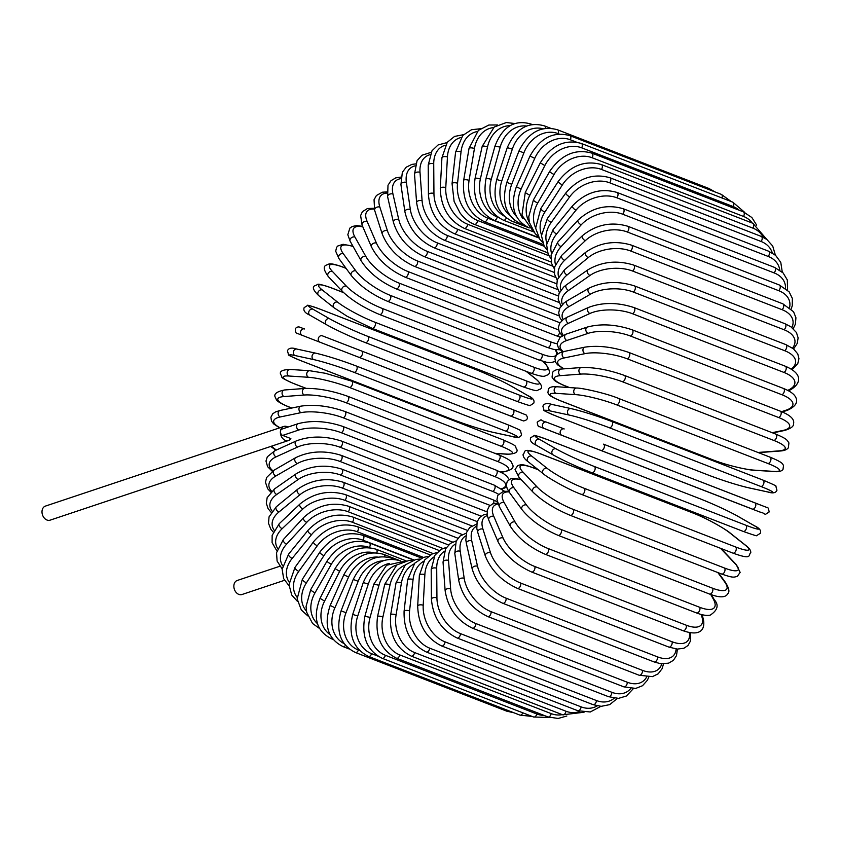 <?xml version="1.0" encoding="UTF-8"?>
<svg xmlns="http://www.w3.org/2000/svg" width="841" height="841" viewBox="0 0 841 841"><rect width="100%" height="100%" fill="white"/><g stroke="black" fill="none" stroke-linecap="round" stroke-linejoin="round"><path stroke-width="1.26" d="M284.479 580.311L241.956 594.524A7.411 5.54 -108.5 0 1 236.153 592.453A7.411 5.54 -108.5 0 1 233.903 585.283A7.411 5.54 -108.5 0 1 237.257 580.469L279.78 566.266M287.916 427.091A7.411 5.54 -108.5 0 0 283.785 426.461A7.411 5.54 -108.5 0 0 280.431 431.275A7.411 5.54 -108.5 0 0 282.681 438.434A7.411 5.54 -108.5 0 0 288.484 440.516A7.411 5.54 -108.5 0 0 290.86 438.592L282.671 435.417A3.364 2.523 -108.5 0 1 280.431 431.275A3.364 2.523 -108.5 0 1 281.956 429.089L298.071 423.696C311.738 420.111 326.634 421.015 342.781 426.419A3.364 1.903 -68.8 0 1 343.559 429.551A3.364 1.903 -68.8 0 1 341.215 432.695A30.308 10.607 -173.6 0 0 298.786 430.024L282.671 435.417M288.484 440.516L50.103 520.159A7.411 5.54 -108.5 0 1 44.3 518.077A7.411 5.54 -108.5 0 1 42.05 510.918A7.411 5.54 -108.5 0 1 45.403 506.103L283.785 426.461M562.45 351.864L558.392 347.796L557.036 343.654L560.032 337.378L566.14 334.129L587.354 327.044A3.364 2.523 71.5 0 0 585.83 330.135A3.364 2.523 71.5 0 0 588.069 333.372L566.866 340.468A30.308 10.607 -173.6 0 0 563.26 351.654M630.487 336.043A3.364 1.903 -68.8 0 0 632.831 332.899A3.364 1.903 -68.8 0 0 632.054 329.767L783.465 388.458A3.364 1.903 111.2 0 1 784.243 391.591A3.364 1.903 111.2 0 1 781.899 394.734L630.487 336.043A30.308 10.607 -173.6 0 0 588.069 333.372M783.465 388.458C789.667 390.981 793.62 393.683 795.313 396.563C798.508 401.809 795.922 406.361 787.565 410.219A3.364 2.523 -108.5 0 1 786.146 410.156A30.308 10.607 -173.6 0 0 781.899 394.734M781.604 411.67L786.146 410.156M566.14 334.129A3.364 2.523 71.5 0 0 564.626 337.22A3.364 2.523 71.5 0 0 566.866 340.468M787.754 390.382L787.985 390.277A30.308 12.541 -176.9 0 0 783.938 372.426L632.527 313.735A3.364 1.903 -68.8 0 0 634.724 310.518A3.364 1.903 -68.8 0 0 633.914 307.533C617.62 302.234 602.534 302.182 588.679 307.375A3.364 2.407 65.4 0 0 587.554 310.434A3.364 2.407 65.4 0 0 589.909 313.493L568.474 323.291A30.308 12.541 -176.9 0 0 563.302 335.286M632.527 313.735A30.308 12.541 -176.9 0 0 589.909 313.493M633.914 307.533L785.326 366.224A3.364 1.903 111.2 0 1 786.135 369.21A3.364 1.903 111.2 0 1 783.938 372.426M588.679 307.375L567.244 317.162A3.364 2.407 65.4 0 0 566.119 320.221A3.364 2.407 65.4 0 0 568.474 323.291M788.48 390.771L789.541 390.277A3.364 2.407 -114.6 0 1 787.985 390.277M791.265 369.146A30.308 14.381 179.6 0 0 784.642 350.697L633.231 292.006A3.364 1.903 -68.8 0 0 635.27 288.747A3.364 1.903 -68.8 0 0 634.429 285.898C618.019 280.715 602.829 281.504 588.847 288.263A3.364 2.271 60 0 0 588.101 291.249A3.364 2.271 60 0 0 590.55 294.14L569.063 306.566A30.308 14.381 179.6 0 0 563.144 319.548M633.231 292.006A30.308 14.381 179.6 0 0 590.55 294.14M634.429 285.898L785.841 344.589A3.364 1.903 111.2 0 1 786.671 347.438A3.364 1.903 111.2 0 1 784.642 350.697M588.847 288.263L567.349 300.679A3.364 2.271 60 0 0 566.603 303.675A3.364 2.271 60 0 0 569.063 306.566M792.527 348.111A30.308 16.105 175.8 0 0 784.001 329.725L632.59 271.033A3.364 1.903 -68.8 0 0 634.461 267.753A3.364 1.903 -68.8 0 0 633.599 265.052C617.115 259.974 601.872 261.572 587.859 269.845A3.364 2.124 55 0 0 587.46 272.726A3.364 2.124 55 0 0 590.004 275.449L568.611 290.408A30.308 16.105 175.8 0 0 562.387 304.474M632.59 271.033A30.308 16.105 175.8 0 0 590.004 275.449M633.599 265.052L785.01 323.743A3.364 1.903 111.2 0 1 785.872 326.445A3.364 1.903 111.2 0 1 784.001 329.725M587.859 269.845L566.466 284.805A3.364 2.124 55 0 0 566.067 287.685A3.364 2.124 55 0 0 568.611 290.408M791.917 327.506A30.308 17.714 171.7 0 0 782.014 309.667L630.613 250.975A3.364 1.903 -68.8 0 0 632.316 247.706A3.364 1.903 -68.8 0 0 631.433 245.13C614.897 240.158 599.665 242.534 585.725 252.268A3.364 1.966 50.6 0 0 585.63 255.002A3.364 1.966 50.6 0 0 588.258 257.577L567.128 274.954A30.308 17.714 171.7 0 0 560.884 290.156M630.613 250.975A30.308 17.714 171.7 0 0 588.258 257.577M631.433 245.13L782.834 303.822A3.364 1.903 111.2 0 1 783.728 306.397A3.364 1.903 111.2 0 1 782.014 309.667M585.725 252.268L564.595 269.656A3.364 1.966 50.6 0 0 564.5 272.389A3.364 1.966 50.6 0 0 567.128 274.954M789.562 307.533A30.308 19.196 167.2 0 0 778.713 290.681L627.302 231.99A3.364 1.903 -68.8 0 0 628.847 228.741A3.364 1.903 -68.8 0 0 627.943 226.303C611.386 221.425 596.227 224.536 582.435 235.659A3.364 1.787 46.5 0 0 582.624 238.224A3.364 1.787 46.5 0 0 585.336 240.652L564.626 260.321A30.308 19.196 167.2 0 0 558.571 276.731M627.302 231.99A30.308 19.196 167.2 0 0 585.336 240.652M627.943 226.303L779.344 284.994A3.364 1.903 111.2 0 1 780.248 287.433A3.364 1.903 111.2 0 1 778.713 290.681M582.435 235.659L561.725 255.338A3.364 1.787 46.5 0 0 561.914 257.903A3.364 1.787 46.5 0 0 564.626 260.321M785.515 288.347A30.308 20.52 162.2 0 0 774.098 272.894L622.697 214.213A3.364 1.903 -68.8 0 0 624.075 211.007A3.364 1.903 -68.8 0 0 623.16 208.705C606.603 203.9 591.559 207.716 578.019 220.153A3.364 1.587 42.7 0 0 578.471 222.529A3.364 1.587 42.7 0 0 581.247 224.799L561.126 246.613A30.308 20.52 162.2 0 0 555.428 264.337M622.697 214.213A30.308 20.52 162.2 0 0 581.247 224.799M623.16 208.705L774.561 267.396A3.364 1.903 111.2 0 1 775.476 269.698A3.364 1.903 111.2 0 1 774.098 272.894M578.019 220.153L557.888 241.966A3.364 1.587 42.7 0 0 558.34 244.342A3.364 1.587 42.7 0 0 561.126 246.613M779.775 270.119A30.308 21.687 156.8 0 0 768.232 256.463L616.821 197.772A3.364 1.903 -68.8 0 0 617.115 192.473C600.579 187.732 585.704 192.19 572.5 205.856A3.364 1.388 39.2 0 0 573.184 208.021A3.364 1.388 39.2 0 0 576.043 210.145L556.647 233.924A30.308 21.687 156.8 0 0 551.475 253.109M616.821 197.772A30.308 21.687 156.8 0 0 576.043 210.145M617.115 192.473L768.516 251.165A3.364 1.903 111.2 0 1 768.232 256.463M572.5 205.856L553.115 229.635A3.364 1.388 39.2 0 0 553.798 231.811A3.364 1.388 39.2 0 0 556.647 233.924M772.343 253.015A30.308 22.696 150.7 0 0 761.137 241.504L609.736 182.812A3.364 1.903 -68.8 0 0 609.851 177.724C593.347 173.036 578.703 178.082 565.919 192.873A3.364 1.167 35.9 0 0 566.813 194.818A3.364 1.167 35.9 0 0 569.746 196.794L551.233 222.381A30.308 22.696 150.7 0 0 546.787 243.186M609.736 182.812A30.308 22.696 150.7 0 0 569.746 196.794M609.851 177.724L761.263 236.416A3.364 1.903 111.2 0 1 761.137 241.504M565.919 192.873L547.417 218.46A3.364 1.167 35.9 0 0 548.311 220.405A3.364 1.167 35.9 0 0 551.233 222.381M763.176 237.257A30.308 23.527 143.9 0 0 752.884 228.132L601.473 169.44A3.364 1.903 -68.8 0 0 601.441 164.584C584.968 159.927 570.597 165.509 558.319 181.32A3.364 0.946 32.7 0 0 559.412 183.023A3.364 0.946 32.7 0 0 562.408 184.862L544.926 212.037A30.308 23.527 143.9 0 0 541.457 234.692M601.473 169.44A30.308 23.527 143.9 0 0 562.408 184.862M601.441 164.584L752.842 223.275A3.364 1.903 111.2 0 1 752.884 228.132M558.319 181.32L540.837 208.505A3.364 0.946 32.7 0 0 541.93 210.208A3.364 0.946 32.7 0 0 544.926 212.037M752.296 223.065A30.308 24.179 136.5 0 0 743.518 216.442L592.117 157.751A3.364 1.903 -68.8 0 0 591.927 153.146C575.486 148.51 561.431 154.555 549.762 171.28A3.364 0.715 29.7 0 0 551.023 172.741A3.364 0.715 29.7 0 0 554.082 174.423L537.756 202.996A30.308 24.179 136.5 0 0 535.591 227.743M592.117 157.751A30.308 24.179 136.5 0 0 554.082 174.423M591.927 153.146L743.339 211.837A3.364 1.903 111.2 0 1 743.518 216.442M549.762 171.28L533.436 199.853A3.364 0.715 29.7 0 0 534.697 201.314A3.364 0.715 29.7 0 0 537.756 202.996M739.239 210.239A30.308 24.652 128.4 0 0 733.121 206.539L581.72 147.848A3.364 1.903 -68.8 0 0 581.404 143.485C564.994 138.87 551.297 145.314 540.3 162.839L544.842 165.572L529.798 195.322A30.308 24.652 128.4 0 0 529.357 222.402M581.72 147.848A30.308 24.652 128.4 0 0 544.842 165.572M581.404 143.485L732.805 202.176A3.364 1.903 111.2 0 1 733.121 206.539M540.3 162.839L525.257 192.578L529.798 195.322M576.421 142.129L570.377 139.785A3.364 1.903 -68.8 0 0 569.925 135.685C553.546 131.07 540.237 137.861 530.019 156.048L534.75 158.371L521.105 189.067A30.308 24.936 119.9 0 0 522.944 218.671M570.377 139.785A30.308 24.936 119.9 0 0 534.75 158.371M569.925 135.685L721.336 194.376A3.364 1.903 111.2 0 1 721.977 197.982M530.019 156.048L516.363 186.744L521.105 189.067M559.265 134.066L558.161 133.635A3.364 1.903 -68.8 0 0 557.604 129.819C541.236 125.193 528.358 132.247 518.981 150.97L523.89 152.862L511.738 184.274A30.308 25.02 111.1 0 0 516.521 216.494M558.161 133.635A30.308 25.02 111.1 0 0 523.89 152.862M557.604 129.819L709.005 188.51A3.364 1.903 111.2 0 1 709.909 189.95M518.981 150.97L506.829 182.381L511.738 184.274M506.829 182.381C501.173 202.534 505.946 216.431 521.147 224.042A3.364 1.903 -68.8 0 0 522.429 223.843M545.41 128.389A3.364 1.903 -68.8 0 0 544.516 125.908C528.159 121.283 515.743 128.526 507.27 147.638L512.337 149.109L501.783 180.994A30.308 24.925 102.2 0 0 510.214 215.674M543.149 128.789A30.308 24.925 102.2 0 0 512.337 149.109M507.27 147.638L496.705 179.522L501.783 180.994M496.705 179.522C492.038 199.853 497.304 213.835 512.516 221.467A3.364 1.903 -68.8 0 0 514.766 220.363M531.459 124.678A3.364 1.903 -68.8 0 0 530.776 123.995C514.398 119.359 502.466 126.728 494.981 146.092L500.185 147.122L491.291 179.238A30.308 24.641 93.7 0 0 504.053 215.99M526.655 126.034A30.308 24.641 93.7 0 0 500.185 147.122M494.981 146.092L486.087 178.218L491.291 179.238M486.087 178.218C482.429 198.56 488.222 212.563 503.454 220.205A3.364 1.903 -68.8 0 0 506.356 217.977M514.902 123.532L506.345 122.534L494.245 127.012L482.198 146.345A3.364 0.725 12.5 0 1 484.111 146.113A3.364 0.725 12.5 0 1 487.517 146.923L480.369 179.028A30.308 24.168 85.7 0 0 497.273 216.978L497.967 217.251M510.024 125.687A30.308 24.168 85.7 0 0 487.517 146.923M482.198 146.345L475.049 178.45A3.364 0.725 12.5 0 1 476.973 178.218A3.364 0.725 12.5 0 1 480.369 179.028M475.049 178.45C472.432 198.676 478.76 212.605 494.024 220.268A3.364 1.903 -68.8 0 0 497.273 216.978M497.578 124.983L488.894 125.004L478.392 130.366L469.036 148.394A3.364 0.957 9.5 0 1 470.992 147.858A3.364 0.957 9.5 0 1 474.44 148.521L469.078 180.373A30.308 23.506 78.3 0 0 487.601 218.082L538.965 237.992M493.467 127.601A30.308 23.506 78.3 0 0 474.44 148.521M469.036 148.394L463.675 180.247A3.364 0.957 9.5 0 1 465.63 179.711A3.364 0.957 9.5 0 1 469.078 180.373M463.675 180.247C462.119 200.19 468.994 213.992 484.3 221.656A3.364 1.903 -68.8 0 0 487.601 218.082M480.4 128.757L471.528 129.714L462.771 135.443L455.57 152.221A3.364 1.177 6.4 0 1 457.546 151.38A3.364 1.177 6.4 0 1 461.036 151.885L457.525 183.243A30.308 22.665 71.5 0 0 477.688 220.51L544.316 246.339M477.131 131.585A30.308 22.665 71.5 0 0 461.036 151.885M455.57 152.221L452.059 183.58A3.364 1.177 6.4 0 1 454.024 182.739A3.364 1.177 6.4 0 1 457.525 183.243M452.059 183.58L454.119 201.483L460.006 212.868C464.148 218.408 468.931 222.245 474.356 224.358A3.364 1.903 -68.8 0 0 477.688 220.51M463.517 134.676L454.56 136.431L447.286 142.266L441.924 157.814A3.364 1.398 3.1 0 1 443.89 156.657A3.364 1.398 3.1 0 1 447.433 157.015L445.783 187.627A30.308 21.656 65.4 0 0 467.628 224.232L548.91 255.738M461.068 137.493A30.308 21.656 65.4 0 0 447.433 157.015M441.924 157.814L440.274 188.426A3.364 1.398 3.1 0 1 442.24 187.28A3.364 1.398 3.1 0 1 445.783 187.627M440.274 188.426C440.852 207.401 448.852 220.71 464.264 228.353A3.364 1.903 -68.8 0 0 466.408 227.375A3.364 1.903 -68.8 0 0 467.628 224.232M447.044 142.592L438.077 144.957L432.001 150.77L428.206 165.12A3.364 1.598 -0.4 0 1 430.129 163.659A3.364 1.598 -0.4 0 1 433.725 163.848L433.945 193.493A30.308 20.478 60 0 0 457.472 229.225L552.684 266.134M445.341 145.23A30.308 20.478 60 0 0 433.725 163.848M428.206 165.12L428.426 194.765A3.364 1.598 -0.4 0 1 430.35 193.304A3.364 1.598 -0.4 0 1 433.945 193.493M428.426 194.765C430.077 213.057 438.634 226.008 454.108 233.609A3.364 1.903 -68.8 0 0 456.337 232.526A3.364 1.903 -68.8 0 0 457.472 229.225M431.055 152.368L421.951 155.249L417.062 160.684L414.508 174.087A3.364 1.787 -4.2 0 1 416.369 172.31A3.364 1.787 -4.2 0 1 420.006 172.342L422.098 200.799A30.308 19.154 55 0 0 447.307 235.448L555.617 277.435M429.993 154.702A30.308 19.154 55 0 0 420.006 172.342M414.508 174.087L416.6 202.544A3.364 1.787 -4.2 0 1 418.461 200.768A3.364 1.787 -4.2 0 1 422.098 200.799M416.6 202.544C419.312 220.027 428.437 232.536 443.953 240.084A3.364 1.903 -68.8 0 0 446.266 238.897A3.364 1.903 -68.8 0 0 447.307 235.448M415.643 163.9L411.88 164.394L406.277 167.159L402.345 172.258L400.936 184.663A3.364 1.966 -8.3 0 1 402.713 182.571A3.364 1.966 -8.3 0 1 406.382 182.444L410.334 209.483A30.308 17.672 50.6 0 0 437.225 242.86L557.688 289.556M415.086 165.866A30.308 17.672 50.6 0 0 406.382 182.444M400.936 184.663L404.889 211.701A3.364 1.966 -8.3 0 1 406.655 209.619A3.364 1.966 -8.3 0 1 410.334 209.483M404.889 211.701C408.652 228.258 418.324 240.274 433.893 247.738A3.364 1.903 -68.8 0 0 436.279 246.434A3.364 1.903 -68.8 0 0 437.225 242.86M400.894 177.094L395.806 177.85L390.981 180.699L387.995 185.262L387.617 196.773A3.364 2.134 -12.8 0 1 389.246 194.366A3.364 2.134 -12.8 0 1 392.968 194.05L398.75 219.48A30.308 16.063 46.5 0 0 427.281 251.396L558.876 302.413M400.715 178.66A30.308 16.063 46.5 0 0 392.968 194.05M387.617 196.773L393.388 222.192A3.364 2.134 -12.8 0 1 395.028 219.785A3.364 2.134 -12.8 0 1 398.75 219.48M393.388 222.192C398.192 237.709 408.39 249.146 423.99 256.505A3.364 1.903 -68.8 0 0 426.461 255.086A3.364 1.903 -68.8 0 0 427.281 251.396M386.965 191.895L382.371 192.211L376.411 195.501L374.045 199.759L374.644 210.303A3.364 2.281 -17.8 0 1 376.106 207.59A3.364 2.281 -17.8 0 1 379.859 207.096L387.417 230.707A30.308 14.329 42.7 0 0 417.556 261.004L559.16 315.901M387.039 193.073A30.308 14.329 42.7 0 0 379.859 207.096M374.644 210.303L382.203 233.914A3.364 2.281 -17.8 0 1 383.654 231.201A3.364 2.281 -17.8 0 1 387.417 230.707M382.203 233.914C388.006 248.295 398.708 259.102 414.329 266.324A3.364 1.903 -68.8 0 0 416.873 264.778A3.364 1.903 -68.8 0 0 417.556 261.004M374.077 208.295L367.475 208.515L362.408 211.669L360.621 215.569L362.124 225.188A3.364 2.407 -23.2 0 1 363.354 222.161A3.364 2.407 -23.2 0 1 367.16 221.477L376.442 243.091A30.308 12.489 39.2 0 0 408.127 271.601L558.561 329.914M374.287 209.115A30.308 12.489 39.2 0 0 367.16 221.477M362.124 225.188L371.407 246.802A3.364 2.407 -23.2 0 1 372.637 243.785A3.364 2.407 -23.2 0 1 376.442 243.091M371.407 246.802C378.177 259.943 389.372 270.056 404.973 277.12A3.364 1.903 -68.8 0 0 407.591 275.449A3.364 1.903 -68.8 0 0 408.127 271.601M404.973 277.12L556.385 335.811A3.364 1.903 -68.8 0 0 559.612 332.563M362.629 226.355L356.647 225.598L352.337 226.45L349.845 228.121L347.817 234.734L350.171 241.283A3.364 2.523 -29.3 0 1 351.118 237.971A3.364 2.523 -29.3 0 1 354.955 237.078L365.898 256.537A30.308 10.544 35.9 0 0 399.076 283.102L550.477 341.793A30.308 10.544 35.9 0 0 557.036 343.706M362.86 226.881A30.308 10.544 35.9 0 0 354.955 237.078M350.171 241.283L361.115 260.752A3.364 2.523 -29.3 0 1 362.061 257.43A3.364 2.523 -29.3 0 1 365.898 256.537M361.115 260.752C368.81 272.568 380.437 281.914 396.006 288.799A3.364 1.903 -68.8 0 0 398.697 287.012A3.364 1.903 -68.8 0 0 399.076 283.102M396.006 288.799L547.417 347.491A3.364 1.903 -68.8 0 0 550.098 345.704A3.364 1.903 -68.8 0 0 550.477 341.793M352.957 246.245L343.096 244.279L337.767 246.014L336.621 247.317L335.685 251.196L338.881 258.481A3.364 2.618 -36.1 0 1 339.48 254.897A3.364 2.618 -36.1 0 1 343.359 253.782L355.869 270.939A30.308 8.526 32.7 0 0 390.455 295.433L541.867 354.124A30.308 8.526 32.7 0 0 555.218 349.677M353.125 246.55A30.308 8.526 32.7 0 0 343.359 253.782M338.881 258.481L351.391 275.638A3.364 2.618 -36.1 0 1 351.99 272.053A3.364 2.618 -36.1 0 1 355.869 270.939M351.391 275.638C359.959 286.056 371.995 294.613 387.491 301.288A3.364 1.903 -68.8 0 0 390.245 299.364A3.364 1.903 -68.8 0 0 390.455 295.433M387.491 301.288L538.892 359.98A3.364 1.903 -68.8 0 0 541.646 358.056A3.364 1.903 -68.8 0 0 541.867 354.124M346.103 268.384L343.181 267.249A3.364 1.903 -68.8 0 0 342.76 266.965C327.864 261.814 329.367 264.41 326.329 265.083C322.997 266.345 323.68 270.192 328.358 276.636A3.364 2.691 -43.5 0 1 328.547 272.81A3.364 2.691 -43.5 0 1 332.437 271.454L346.418 286.182A30.308 6.444 29.7 0 0 382.34 308.479L533.741 367.17A30.308 6.444 29.7 0 0 544.495 362.965L542.992 361.388M343.181 267.249A30.308 6.444 29.7 0 0 332.437 271.454M328.358 276.636L342.34 291.364A3.364 2.691 -43.5 0 1 342.529 287.538A3.364 2.691 -43.5 0 1 346.418 286.182M379.07 314.198A3.364 1.903 -68.8 0 0 379.491 314.481A3.364 1.903 -68.8 0 0 382.308 312.431A3.364 1.903 -68.8 0 0 382.34 308.479M342.34 291.364C351.706 300.311 364.09 308.016 379.491 314.481L530.892 373.173A3.364 1.903 -68.8 0 0 533.709 371.123A3.364 1.903 -68.8 0 0 533.741 367.17M530.892 373.173C545.788 378.324 544.295 375.727 547.333 375.054C550.666 373.793 549.982 369.945 545.304 363.501A3.364 2.691 136.5 0 0 544.495 362.965M343.633 292.657L331.796 288.064A3.364 1.903 -68.8 0 0 331.501 287.895A3.364 1.903 -68.8 0 0 331.175 287.822M343.538 292.563L331.501 287.895C313.84 281.935 319.275 284.847 314.986 285.593C311.948 286.949 313.178 290.282 318.686 295.59A3.364 2.744 -51.6 0 1 318.392 291.596A3.364 2.744 -51.6 0 1 322.282 289.977L337.63 302.161A30.308 4.31 26.8 0 0 374.792 322.166L526.193 380.857A30.308 4.31 26.8 0 0 535.706 378.944L526.077 371.301M331.796 288.064A30.308 4.31 26.8 0 0 322.282 289.977M318.686 295.59L334.035 307.774A3.364 2.744 -51.6 0 1 333.74 303.769A3.364 2.744 -51.6 0 1 337.63 302.161M371.775 328.116A3.364 1.903 -68.8 0 0 372.069 328.284A3.364 1.903 -68.8 0 0 374.939 326.098A3.364 1.903 -68.8 0 0 374.792 322.166M523.186 386.807A3.364 1.903 -68.8 0 0 523.47 386.976A3.364 1.903 -68.8 0 0 526.35 384.789A3.364 1.903 -68.8 0 0 526.193 380.857M334.035 307.774L347.249 316.353L372.069 328.284L523.47 386.976C541.141 392.936 535.706 390.024 539.985 389.278C543.034 387.922 541.793 384.589 536.295 379.28A3.364 2.744 128.4 0 0 535.706 378.944M310.234 315.343A3.364 2.775 -60.1 0 1 309.93 315.196A3.364 2.775 -60.1 0 1 309.099 311.075A3.364 2.775 -60.1 0 1 312.968 309.204L329.577 318.75A30.308 2.145 24 0 0 367.853 336.379L519.265 395.07A30.308 2.145 24 0 0 527.654 395.522L511.044 385.987A30.308 2.145 24 0 0 472.758 368.358L321.357 309.667A3.364 1.903 -68.8 0 0 321.209 309.593A3.364 1.903 -68.8 0 0 321.052 309.541M321.357 309.667A30.308 2.145 24 0 0 312.968 309.204M511.643 386.324A3.364 2.775 119.9 0 0 511.349 386.135C500.71 380.279 487.801 374.329 472.61 368.284L321.209 309.593C311.181 305.987 306.629 304.621 307.543 305.483L304.158 307.638C303.054 310.497 304.978 313.02 309.93 315.196L326.539 324.731C337.167 330.587 350.087 336.537 365.278 342.581A3.364 1.903 -68.8 0 1 365.131 342.518A30.308 2.145 -156 0 1 326.844 324.889A3.364 2.775 -60.1 0 1 326.539 324.731A3.364 2.775 -60.1 0 1 325.709 320.621A3.364 2.775 -60.1 0 1 329.577 318.75M519.265 395.07A3.364 1.903 -68.8 0 1 519.612 398.96A3.364 1.903 -68.8 0 1 516.679 401.273A3.364 1.903 -68.8 0 1 516.532 401.21L365.436 342.634M528.264 395.88A3.364 2.775 119.9 0 0 527.959 395.669C532.91 397.856 534.834 400.369 533.73 403.228L530.345 405.383C531.26 406.245 526.708 404.878 516.679 401.273L365.278 342.581A3.364 1.903 -68.8 0 0 368.211 340.269A3.364 1.903 -68.8 0 0 367.853 336.379M511.044 385.987A3.364 2.775 119.9 0 1 511.349 386.135L527.959 395.669A3.364 2.775 119.9 0 0 527.654 395.522M302.14 335.265A3.364 2.775 -68.9 0 1 300.763 331.123A3.364 2.775 -68.9 0 1 304.568 328.978L299.018 326.918C292.184 326.981 296.862 335.307 297.073 333.32L309.509 338.166A3.364 1.903 -68.8 0 0 309.52 338.166L517.951 418.871L309.52 338.166M319.874 342.098A3.364 2.775 -68.9 0 1 318.497 337.945A3.364 2.775 -68.9 0 1 322.303 335.811L361.598 351.002A3.364 1.903 -68.8 0 1 361.609 351.002L520.379 412.595M322.303 335.811L361.609 351.002A3.364 1.903 -68.8 0 1 362.156 354.828A3.364 1.903 -68.8 0 1 359.17 357.288M510.582 415.98A3.364 1.903 -68.8 0 0 513.567 413.52A3.364 1.903 -68.8 0 0 513.01 409.693L361.609 351.002M309.509 338.166L500.216 412.048A3.364 2.775 111.1 0 0 500.227 412.048L517.951 418.881A3.364 2.775 111.1 0 0 517.951 418.881L523.512 420.942C527.496 420.143 528.39 418.166 526.214 415.002L513.01 409.693M301.204 360.81A3.364 1.903 -68.8 0 0 301.362 360.884A3.364 1.903 -68.8 0 0 301.52 360.926L452.931 419.617A3.364 1.903 111.2 0 1 452.773 419.575A3.364 1.903 111.2 0 1 452.616 419.501M452.931 419.617A30.308 2.208 -161.7 0 0 493.12 432.327L511.843 436.384A30.308 2.208 -161.7 0 0 505.367 431.002L353.956 372.311A30.308 2.208 -161.7 0 0 313.767 359.612L295.044 355.543A30.308 2.208 -161.7 0 0 301.52 360.926M295.044 355.543A3.364 2.765 -77.8 0 1 293.446 351.559A3.364 2.765 -77.8 0 1 296.81 349.057C291.732 347.365 288.61 347.953 287.454 350.823L288.547 354.723C287.244 354.713 291.512 356.763 301.362 360.884L452.773 419.575C468.069 425.336 481.641 429.625 493.457 432.421A3.364 2.765 102.2 0 0 493.814 432.474M356.384 366.056L507.48 424.621A3.364 1.903 -68.8 0 1 507.638 424.673L356.227 365.982A3.364 1.903 -68.8 0 0 356.069 365.93A30.308 2.208 18.3 0 0 315.88 353.231M313.767 359.612A3.364 2.765 -77.8 0 1 312.169 355.617A3.364 2.765 -77.8 0 1 315.543 353.125L296.81 349.057M353.956 372.311A3.364 1.903 -68.8 0 0 356.836 369.672A3.364 1.903 -68.8 0 0 356.227 365.982C340.931 360.211 327.359 355.932 315.543 353.125M505.367 431.002A3.364 1.903 -68.8 0 0 508.248 428.363A3.364 1.903 -68.8 0 0 507.638 424.673C517.488 428.794 521.756 430.844 520.453 430.834L521.536 434.734C520.39 437.604 517.268 438.193 512.18 436.49A3.364 2.765 102.2 0 0 512.558 436.542M511.843 436.384A3.364 2.765 102.2 0 0 512.18 436.49L493.457 432.421A3.364 2.765 102.2 0 1 493.12 432.327M294.087 383.675A3.364 1.903 -68.8 0 0 294.382 383.853A3.364 1.903 -68.8 0 0 294.707 383.927L306.177 388.363M494.823 453.31L506.639 454.077A30.308 4.373 -164.5 0 0 500.931 446.172L349.52 387.48A30.308 4.373 -164.5 0 0 308.573 377.294L288.999 376.022A30.308 4.373 -164.5 0 0 294.707 383.927M288.999 376.022A3.364 2.733 -86.3 0 1 287.202 372.216A3.364 2.733 -86.3 0 1 290.103 369.451C282.429 369.683 279.275 371.344 280.642 374.445C283.396 377.945 277.33 376.326 294.382 383.853L306.04 388.374M308.573 377.294A3.364 2.733 -86.3 0 1 306.776 373.488A3.364 2.733 -86.3 0 1 309.677 370.723L290.103 369.451M349.52 387.48A3.364 1.903 -68.8 0 0 352.284 384.673A3.364 1.903 -68.8 0 0 351.633 381.131L325.456 373.299L309.677 370.723M500.931 446.172A3.364 1.903 -68.8 0 0 503.685 443.365A3.364 1.903 -68.8 0 0 503.034 439.822L351.633 381.131M506.639 454.077A3.364 2.733 93.7 0 0 507.312 454.224C514.986 453.982 518.14 452.321 516.773 449.231C514.019 445.73 520.085 447.338 503.034 439.822M500.406 471.948L502.392 471.79A30.308 6.507 -167.5 0 0 497.304 461.373L345.903 402.681A30.308 6.507 -167.5 0 0 304.326 395.018L284.048 396.553A3.364 2.681 -94.3 0 1 282.082 392.926A3.364 2.681 -94.3 0 1 284.51 389.982C276.721 391.612 273.619 394.009 275.217 397.173C277.004 399.727 274.145 400.663 288.631 406.897A3.364 1.903 -68.8 0 0 289.136 406.97L291.869 408.032M284.048 396.553A30.308 6.507 -167.5 0 0 289.136 406.97M304.326 395.018A3.364 2.681 -94.3 0 1 302.361 391.391A3.364 2.681 -94.3 0 1 304.778 388.447L284.51 389.982M345.903 402.681A3.364 1.903 -68.8 0 0 348.531 399.738A3.364 1.903 -68.8 0 0 347.838 396.332C332.1 390.729 317.74 388.1 304.778 388.447M497.304 461.373A3.364 1.903 -68.8 0 0 499.943 458.429A3.364 1.903 -68.8 0 0 499.239 455.023L347.838 396.332M502.392 471.79A3.364 2.681 85.7 0 0 503.36 471.938C511.149 470.308 514.25 467.911 512.653 464.747C510.865 462.193 513.725 461.257 499.239 455.023M501.478 488.8A30.308 8.589 -170.5 0 0 494.529 476.479L343.128 417.788A30.308 8.589 -170.5 0 0 301.057 412.637L280.232 416.968A30.308 8.589 -170.5 0 0 279.979 427.733M280.232 416.968A3.364 2.607 -101.7 0 1 278.119 413.53A3.364 2.607 -101.7 0 1 280.085 410.482L275.575 411.901L272.747 413.793L270.886 417.231L271.506 421.078L273.609 423.864L279.601 427.859M301.057 412.637A3.364 2.607 -101.7 0 1 298.944 409.21A3.364 2.607 -101.7 0 1 300.899 406.15L280.085 410.482M343.128 417.788A3.364 1.903 -68.8 0 0 345.619 414.729A3.364 1.903 -68.8 0 0 344.873 411.459C328.926 405.951 314.261 404.185 300.899 406.15M494.529 476.479A3.364 1.903 -68.8 0 0 497.02 473.42A3.364 1.903 -68.8 0 0 496.285 470.151L344.873 411.459M271.811 446.077A30.308 10.607 -173.6 0 0 276.468 449.998M498.492 494.245A30.308 10.607 -173.6 0 0 492.616 491.386L341.215 432.695M492.616 491.386A3.364 1.903 -68.8 0 0 494.96 488.243A3.364 1.903 -68.8 0 0 494.182 485.11L504.4 491.186M298.786 430.024A3.364 2.523 -108.5 0 1 296.547 426.786A3.364 2.523 -108.5 0 1 298.071 423.696M490.145 505.42L340.174 447.286A30.308 12.541 -176.9 0 0 297.546 447.055L276.111 456.842A30.308 12.541 -176.9 0 0 272.999 470.823M276.111 456.842A3.364 2.407 -114.6 0 1 273.767 453.783A3.364 2.407 -114.6 0 1 274.881 450.723L267.312 456.81L265.977 461.068L267.606 466.692L272.295 471.296M297.546 447.055A3.364 2.407 -114.6 0 1 295.202 443.995A3.364 2.407 -114.6 0 1 296.316 440.926L274.881 450.723M340.174 447.286A3.364 1.903 -68.8 0 0 342.361 444.08A3.364 1.903 -68.8 0 0 341.551 441.083C325.257 435.796 310.182 435.743 296.316 440.926M493.53 503.57A3.364 1.903 -68.8 0 0 492.963 499.775L341.551 441.083M481.105 516.143L340.016 461.457A30.308 14.381 179.6 0 0 297.336 463.591L275.837 476.006A30.308 14.381 179.6 0 0 271.664 491.249M275.837 476.006A3.364 2.271 -120 0 1 273.388 473.115A3.364 2.271 -120 0 1 274.134 470.13L266.586 477.562L265.472 482.292L267.659 488.758L270.823 492.08M297.336 463.591A3.364 2.271 -120 0 1 294.886 460.689A3.364 2.271 -120 0 1 295.633 457.704L274.134 470.13M340.016 461.457A3.364 1.903 -68.8 0 0 342.056 458.198A3.364 1.903 -68.8 0 0 341.215 455.349C324.805 450.166 309.614 450.955 295.633 457.704M471.801 525.877L340.752 475.081A30.308 16.105 175.8 0 0 298.166 479.496L276.773 494.455A30.308 16.105 175.8 0 0 272.106 511.097M276.773 494.455A3.364 2.124 -125 0 1 274.229 491.733A3.364 2.124 -125 0 1 274.629 488.852L267.165 497.641L266.313 503.212L268.027 508.553L271.191 512.39M298.166 479.496A3.364 2.124 -125 0 1 295.622 476.773A3.364 2.124 -125 0 1 296.021 473.893L274.629 488.852M340.752 475.081A3.364 1.903 -68.8 0 0 342.623 471.801A3.364 1.903 -68.8 0 0 341.761 469.099C325.278 464.022 310.024 465.62 296.021 473.893M462.277 534.55L342.371 488.074A30.308 17.714 171.7 0 0 300.016 494.666L278.886 512.053A30.308 17.714 171.7 0 0 274.134 530.208M278.886 512.053A3.364 1.966 -129.4 0 1 276.258 509.478A3.364 1.966 -129.4 0 1 276.353 506.745L269.036 516.889L268.51 523.312L270.886 529.294L273.23 532.048M300.016 494.666A3.364 1.966 -129.4 0 1 297.388 492.101A3.364 1.966 -129.4 0 1 297.483 489.367L276.353 506.745M342.371 488.074A3.364 1.903 -68.8 0 0 344.074 484.794A3.364 1.903 -68.8 0 0 343.191 482.229C326.655 477.257 311.422 479.633 297.483 489.367M452.616 542.098L344.852 500.321A30.308 19.196 167.2 0 0 302.886 508.984L282.177 528.663A30.308 19.196 167.2 0 0 277.677 548.469M282.177 528.663A3.364 1.787 -133.5 0 1 279.464 526.235A3.364 1.787 -133.5 0 1 279.275 523.67L272.148 535.339L272.095 542.655L276.899 550.939M302.886 508.984A3.364 1.787 -133.5 0 1 300.174 506.566A3.364 1.787 -133.5 0 1 299.985 504.001L279.275 523.67M344.852 500.321A3.364 1.903 -68.8 0 0 346.397 497.073A3.364 1.903 -68.8 0 0 345.493 494.645C328.936 489.756 313.777 492.879 299.985 504.001M442.871 548.448L348.185 511.749A30.308 20.52 162.2 0 0 306.744 522.335L286.613 544.148A30.308 20.52 162.2 0 0 282.671 565.793M286.613 544.148A3.364 1.587 -137.3 0 1 283.827 541.877A3.364 1.587 -137.3 0 1 283.385 539.502L276.531 552.684L277.11 561.084L282.166 568.905M306.744 522.335A3.364 1.587 -137.3 0 1 303.958 520.064A3.364 1.587 -137.3 0 1 303.506 517.688L283.385 539.502M348.185 511.749A3.364 1.903 -68.8 0 0 349.562 508.542A3.364 1.903 -68.8 0 0 348.647 506.25C332.1 501.436 317.046 505.252 303.506 517.688M433.136 553.567L352.347 522.25A30.308 21.687 156.8 0 0 311.559 534.613L292.174 558.403A30.308 21.687 156.8 0 0 289.115 582.077M292.174 558.403A3.364 1.388 -140.8 0 1 289.315 556.279A3.364 1.388 -140.8 0 1 288.631 554.114L282.134 569.231L283.659 578.65L289.041 585.82M311.559 534.613A3.364 1.388 -140.8 0 1 308.7 532.49A3.364 1.388 -140.8 0 1 308.016 530.324L288.631 554.114M352.347 522.25A3.364 1.903 -68.8 0 0 352.631 516.952C336.095 512.201 321.23 516.668 308.016 530.324M423.486 557.415L357.299 531.754A30.308 22.696 150.7 0 0 317.309 545.735L298.797 571.323A30.308 22.696 150.7 0 0 297.041 597.236M298.797 571.323A3.364 1.167 -144.1 0 1 295.874 569.346A3.364 1.167 -144.1 0 1 294.981 567.402L288.999 584.674L291.722 594.997L297.567 601.536M317.309 545.735A3.364 1.167 -144.1 0 1 314.376 543.759A3.364 1.167 -144.1 0 1 313.483 541.814L294.981 567.402M357.299 531.754A3.364 1.903 -68.8 0 0 357.414 526.666C340.91 521.977 326.266 527.023 313.483 541.814M413.982 559.959L362.997 540.195A30.308 23.527 143.9 0 0 323.932 555.617L306.45 582.792A30.308 23.527 143.9 0 0 306.471 611.144M306.45 582.792A3.364 0.946 -147.3 0 1 303.454 580.963A3.364 0.946 -147.3 0 1 302.371 579.26L297.157 598.897L301.309 609.956L307.764 615.854M323.932 555.617A3.364 0.946 -147.3 0 1 320.936 553.777A3.364 0.946 -147.3 0 1 319.853 552.074L302.371 579.26M362.997 540.195A3.364 1.903 -68.8 0 0 362.965 535.339C346.492 530.682 332.121 536.264 319.853 552.074M370.008 547.722L369.42 547.502A30.308 24.179 136.5 0 0 331.396 564.164L315.07 592.737A30.308 24.179 136.5 0 0 317.456 623.675M315.07 592.737A3.364 0.715 -150.3 0 1 312.011 591.055A3.364 0.715 -150.3 0 1 310.739 589.594L306.061 606.456L306.681 612.237L312.568 623.496L319.643 628.553M331.396 564.164A3.364 0.715 -150.3 0 1 328.337 562.482A3.364 0.715 -150.3 0 1 327.065 561.021L310.739 589.594M369.42 547.502A3.364 1.903 -68.8 0 0 369.241 542.887C352.8 538.251 338.744 544.295 327.065 561.021M373.688 552.737A30.308 24.652 128.4 0 0 339.627 571.333L324.584 601.084L320.043 598.35C312.547 617.725 316.405 631.213 331.617 638.824A3.364 1.903 -68.8 0 0 332.647 638.761M324.584 601.084A30.308 24.652 128.4 0 0 330.019 634.587M339.627 571.333L335.086 568.6L320.043 598.35M376.831 552.81A3.364 1.903 -68.8 0 0 376.179 549.247C359.769 544.632 346.072 551.076 335.086 568.6M378.051 557.11A30.308 24.936 119.9 0 0 348.573 577.063L334.918 607.759L330.187 605.436C323.585 625.284 327.885 639.013 343.086 646.624A3.364 1.903 -68.8 0 0 345.462 645.341M334.918 607.759A30.308 24.936 119.9 0 0 344.106 643.607M348.573 577.063L343.832 574.739L330.187 605.436M384.663 556.679A3.364 1.903 -68.8 0 0 383.748 554.387C367.359 549.772 354.061 556.563 343.832 574.739M383.286 560.726A30.308 25.02 111.1 0 0 358.161 581.31L346.008 612.721L341.099 610.829C335.443 630.992 340.216 644.879 355.417 652.5A3.364 1.903 -68.8 0 0 358.403 650.04L359.612 650.503M346.008 612.721A30.308 25.02 111.1 0 0 358.403 650.04M508.521 710.677A3.364 1.903 111.2 0 1 506.818 711.192L355.417 652.5M358.161 581.31L353.241 579.417L341.099 610.829M392.673 559.233A3.364 1.903 -68.8 0 0 391.874 558.266C375.507 553.651 362.629 560.695 353.241 579.417M389.53 563.407A30.308 24.925 102.2 0 0 368.316 584.043L357.761 615.927L352.694 614.466C348.016 634.797 353.294 648.768 368.505 656.411A3.364 1.903 -68.8 0 0 371.596 653.667L377.882 656.106M357.761 615.927A30.308 24.925 102.2 0 0 371.596 653.667M522.829 712.811A3.364 1.903 111.2 0 1 519.906 715.102L368.505 656.411M368.316 584.043L363.249 582.582L352.694 614.466M382.245 658.324A3.364 1.903 -68.8 0 0 385.42 655.307L536.831 713.998A3.364 1.903 111.2 0 1 533.657 717.016L382.245 658.324C367.012 650.671 361.22 636.679 364.889 616.327L370.082 617.357A30.308 24.641 93.7 0 0 385.42 655.307M396.805 564.942A30.308 24.641 93.7 0 0 378.976 585.231L370.082 617.357M536.831 713.998A30.308 24.641 93.7 0 0 543.99 715.376M378.976 585.231L373.772 584.211L364.889 616.327M396.553 658.23A3.364 1.903 -68.8 0 0 399.79 654.929L551.202 713.62A3.364 1.903 111.2 0 1 547.954 716.921L396.553 658.23C381.278 650.566 374.96 636.626 377.577 616.411A3.364 0.725 -167.5 0 1 379.491 616.18A3.364 0.725 -167.5 0 1 382.897 616.989A30.308 24.168 85.7 0 0 399.79 654.929M405.036 565.163A30.308 24.168 85.7 0 0 390.035 584.884L382.897 616.989M551.202 713.62A30.308 24.168 85.7 0 0 562.24 714.629M390.035 584.884A3.364 0.725 -167.5 0 0 386.639 584.075A3.364 0.725 -167.5 0 0 384.726 584.306L377.577 616.411M411.302 656.127A3.364 1.903 -68.8 0 0 414.602 652.553L566.004 711.244A3.364 1.903 111.2 0 1 562.703 714.818L411.302 656.127C395.985 648.464 389.12 634.661 390.676 614.708A3.364 0.957 -170.5 0 1 392.631 614.182A3.364 0.957 -170.5 0 1 396.079 614.834A30.308 23.506 78.3 0 0 414.602 652.553M414.077 563.933A30.308 23.506 78.3 0 0 401.43 582.981L396.079 614.834M566.004 711.244A30.308 23.506 78.3 0 0 579.838 711.412M401.43 582.981A3.364 0.957 -170.5 0 0 397.982 582.329A3.364 0.957 -170.5 0 0 396.027 582.866L390.676 614.708M426.387 652.027A3.364 1.903 -68.8 0 0 429.719 648.18L581.131 706.871A3.364 1.903 111.2 0 1 577.788 710.719L426.387 652.027C411.028 644.374 403.596 630.782 404.09 611.249A3.364 1.177 -173.6 0 1 406.056 610.408A3.364 1.177 -173.6 0 1 409.556 610.913A30.308 22.665 71.5 0 0 429.719 648.18M423.759 561.21A30.308 22.665 71.5 0 0 413.068 579.565L409.556 610.913M581.131 706.871A30.308 22.665 71.5 0 0 597.215 705.883M413.068 579.565A3.364 1.177 -173.6 0 0 409.578 579.05A3.364 1.177 -173.6 0 0 407.601 579.891L404.09 611.249M441.683 645.972A3.364 1.903 -68.8 0 0 443.827 644.994A3.364 1.903 -68.8 0 0 445.047 641.851L596.458 700.542A3.364 1.903 111.2 0 1 595.239 703.686A3.364 1.903 111.2 0 1 593.094 704.663L441.683 645.972C426.271 638.33 418.282 625.021 417.693 606.046A3.364 1.398 -176.9 0 1 419.659 604.9A3.364 1.398 -176.9 0 1 423.202 605.247A30.308 21.656 65.4 0 0 445.047 641.851M433.924 556.994A30.308 21.656 65.4 0 0 424.863 574.634L423.202 605.247M596.458 700.542A30.308 21.656 65.4 0 0 614.224 698.198M424.863 574.634A3.364 1.398 -176.9 0 0 421.32 574.277A3.364 1.398 -176.9 0 0 419.354 575.433L417.693 606.046M457.094 637.993A3.364 1.903 -68.8 0 0 459.323 636.91A3.364 1.903 -68.8 0 0 460.458 633.62L611.87 692.311A3.364 1.903 111.2 0 1 610.734 695.602A3.364 1.903 111.2 0 1 608.506 696.684L457.094 637.993C441.63 630.393 433.062 617.452 431.412 599.16A3.364 1.598 179.6 0 1 433.346 597.699A3.364 1.598 179.6 0 1 436.931 597.888A30.308 20.478 60 0 0 460.458 633.62M444.416 551.318A30.308 20.478 60 0 0 436.71 568.243L436.931 597.888M611.87 692.311A30.308 20.478 60 0 0 630.729 688.537M436.71 568.243A3.364 1.598 179.6 0 0 433.126 568.043A3.364 1.598 179.6 0 0 431.191 569.504L431.412 599.16M472.484 628.174A3.364 1.903 -68.8 0 0 474.797 626.976A3.364 1.903 -68.8 0 0 475.848 623.538L627.249 682.23A3.364 1.903 111.2 0 1 626.209 685.667A3.364 1.903 111.2 0 1 623.896 686.866L472.484 628.174C456.968 620.626 447.854 608.106 445.131 590.624A3.364 1.787 175.8 0 1 447.002 588.847A3.364 1.787 175.8 0 1 450.629 588.879A30.308 19.154 55 0 0 475.848 623.538M455.097 544.243A30.308 19.154 55 0 0 448.537 560.432L450.629 588.879M627.249 682.23A30.308 19.154 55 0 0 646.634 677.047M448.537 560.432A3.364 1.787 175.8 0 0 444.91 560.4A3.364 1.787 175.8 0 0 443.039 562.177L445.131 590.624M487.748 616.558A3.364 1.903 -68.8 0 0 490.145 615.255A3.364 1.903 -68.8 0 0 491.081 611.68L642.492 670.372A3.364 1.903 111.2 0 1 641.546 673.946A3.364 1.903 111.2 0 1 639.16 675.249L487.748 616.558C472.19 609.094 462.518 597.089 458.744 580.532A3.364 1.966 171.7 0 1 460.521 578.44A3.364 1.966 171.7 0 1 464.19 578.303A30.308 17.672 50.6 0 0 491.081 611.68M465.861 535.854A30.308 17.672 50.6 0 0 460.248 551.265L464.19 578.303M642.492 670.372A30.308 17.672 50.6 0 0 661.814 663.822M460.248 551.265A3.364 1.966 171.7 0 0 456.568 551.402A3.364 1.966 171.7 0 0 454.802 553.494L458.744 580.532M502.771 603.26A3.364 1.903 -68.8 0 0 505.231 601.841A3.364 1.903 -68.8 0 0 506.051 598.161L657.462 656.853A3.364 1.903 111.2 0 1 656.642 660.532A3.364 1.903 111.2 0 1 654.172 661.951L502.771 603.26C487.17 595.901 476.963 584.463 472.169 568.947A3.364 2.134 167.2 0 1 473.809 566.54A3.364 2.134 167.2 0 1 477.52 566.235A30.308 16.063 46.5 0 0 506.051 598.161M476.616 526.256A30.308 16.063 46.5 0 0 471.748 540.816L477.52 566.235M657.462 656.853A30.308 16.063 46.5 0 0 676.122 648.979M471.748 540.816A3.364 2.134 167.2 0 0 468.027 541.12A3.364 2.134 167.2 0 0 466.398 543.528L472.169 568.947M517.425 588.374A3.364 1.903 -68.8 0 0 519.969 586.829A3.364 1.903 -68.8 0 0 520.653 583.055L672.054 641.746A3.364 1.903 111.2 0 1 671.37 645.52A3.364 1.903 111.2 0 1 668.826 647.065L517.425 588.374C501.804 581.152 491.102 570.345 485.299 555.964A3.364 2.281 162.2 0 1 486.75 553.252A3.364 2.281 162.2 0 1 490.513 552.758A30.308 14.329 42.7 0 0 520.653 583.055M487.328 515.607A30.308 14.329 42.7 0 0 482.955 529.147L490.513 552.758M672.054 641.746A30.308 14.329 42.7 0 0 689.336 632.548M482.955 529.147A3.364 2.281 162.2 0 0 479.191 529.641A3.364 2.281 162.2 0 0 477.741 532.353L485.299 555.964M531.607 572.006A3.364 1.903 -68.8 0 0 534.214 570.345A3.364 1.903 -68.8 0 0 534.76 566.487L686.161 625.178A3.364 1.903 111.2 0 1 685.625 629.036A3.364 1.903 111.2 0 1 683.008 630.697L531.607 572.006C515.996 564.942 504.81 554.839 498.04 541.699A3.364 2.407 156.8 0 1 499.27 538.671A3.364 2.407 156.8 0 1 503.076 537.988A30.308 12.489 39.2 0 0 534.76 566.487M498.051 504.064A30.308 12.489 39.2 0 0 493.793 516.363L503.076 537.988M686.161 625.178A30.308 12.489 39.2 0 0 701.142 614.771L701.005 614.435M493.793 516.363A3.364 2.407 156.8 0 0 489.988 517.057A3.364 2.407 156.8 0 0 488.758 520.074L498.04 541.699M701.142 614.771A3.364 2.407 -23.2 0 1 702.298 615.822L701.793 614.645M545.21 554.293A3.364 1.903 -68.8 0 0 547.89 552.495A3.364 1.903 -68.8 0 0 548.269 548.595L699.68 607.286A3.364 1.903 111.2 0 1 699.292 611.186A3.364 1.903 111.2 0 1 696.611 612.984L545.21 554.293C529.641 547.407 518.003 538.061 510.308 526.235A3.364 2.523 150.7 0 1 511.254 522.923A3.364 2.523 150.7 0 1 515.091 522.03A30.308 10.544 35.9 0 0 548.269 548.595M509.078 491.932A30.308 10.544 35.9 0 0 504.158 502.561L515.091 522.03M699.68 607.286A30.308 10.544 35.9 0 0 713.168 598.813L710.75 594.503M504.158 502.561A3.364 2.523 150.7 0 0 500.321 503.454A3.364 2.523 150.7 0 0 499.375 506.776L510.308 526.235M713.168 598.813A3.364 2.523 -29.3 0 1 714.251 599.717L711.465 594.755M558.119 535.349A3.364 1.903 -68.8 0 0 560.873 533.436A3.364 1.903 -68.8 0 0 561.084 529.494L712.495 588.185A3.364 1.903 111.2 0 1 712.274 592.127A3.364 1.903 111.2 0 1 709.531 594.04L558.119 535.349C542.624 528.674 530.597 520.127 522.03 509.709A3.364 2.618 143.9 0 1 522.629 506.124A3.364 2.618 143.9 0 1 526.498 505.01A30.308 8.526 32.7 0 0 561.084 529.494M521.388 479.885A30.308 8.526 32.7 0 0 513.988 487.843L526.498 505.01M712.495 588.185A30.308 8.526 32.7 0 0 724.564 581.783L717.836 572.553M513.988 487.843A3.364 2.618 143.9 0 0 510.119 488.957A3.364 2.618 143.9 0 0 509.52 492.553L522.03 509.709M724.564 581.783A3.364 2.618 -36.1 0 1 725.541 582.519L718.445 572.784M569.841 515.06A3.364 1.903 -68.8 0 0 570.251 515.344A3.364 1.903 -68.8 0 0 573.068 513.294A3.364 1.903 -68.8 0 0 573.11 509.341L724.511 568.032A3.364 1.903 111.2 0 1 724.479 571.985A3.364 1.903 111.2 0 1 721.662 574.035L570.251 515.344C554.86 508.879 542.477 501.173 533.11 492.227A3.364 2.691 136.5 0 1 533.299 488.4A3.364 2.691 136.5 0 1 537.189 487.044A30.308 6.444 29.7 0 0 573.11 509.341M538.324 469.814L533.94 468.111A30.308 6.444 29.7 0 0 523.197 472.327L537.189 487.044M724.511 568.032A30.308 6.444 29.7 0 0 735.255 563.827L721.273 549.099A30.308 6.444 29.7 0 0 720.453 548.269M523.197 472.327A3.364 2.691 136.5 0 0 519.307 473.683A3.364 2.691 136.5 0 0 519.128 477.499L533.11 492.227M533.94 468.111A3.364 1.903 -68.8 0 0 533.53 467.827C521.462 463.685 521.609 464.631 517.835 465.515L515.039 469.52L519.128 477.499M721.273 549.099A3.364 2.691 -43.5 0 1 722.083 549.636L720.884 548.437M735.255 563.827A3.364 2.691 -43.5 0 1 736.064 564.364L722.083 549.636M581.226 494.245A3.364 1.903 -68.8 0 0 581.509 494.413A3.364 1.903 -68.8 0 0 584.39 492.227A3.364 1.903 -68.8 0 0 584.232 488.295L735.644 546.986A3.364 1.903 111.2 0 1 735.801 550.918A3.364 1.903 111.2 0 1 732.921 553.105L581.509 494.413C568.558 489.809 546.545 476.994 543.486 473.904A3.364 2.744 128.4 0 1 543.191 469.898A3.364 2.744 128.4 0 1 547.081 468.29A30.308 4.31 26.8 0 0 584.232 488.295M735.644 546.986A30.308 4.31 26.8 0 0 745.158 545.073L729.799 532.889A30.308 4.31 26.8 0 0 692.648 512.884L541.236 454.193A30.308 4.31 26.8 0 0 531.733 456.116L547.081 468.29M531.733 456.116A3.364 2.744 128.4 0 0 527.833 457.725A3.364 2.744 128.4 0 0 528.127 461.72L543.486 473.904M541.236 454.193A3.364 1.903 -68.8 0 0 540.952 454.024A3.364 1.903 -68.8 0 0 540.626 453.961M692.648 512.884A3.364 1.903 -68.8 0 0 692.364 512.716A3.364 1.903 -68.8 0 0 692.038 512.653M729.799 532.889A3.364 2.744 -51.6 0 1 730.387 533.226C727.328 530.145 705.326 517.32 692.364 512.716L540.952 454.024C520.737 446.729 526.035 452.237 523.081 454.497C523.039 456.831 524.721 459.249 528.127 461.72M745.158 545.073A3.364 2.744 -51.6 0 1 745.746 545.41L730.387 533.226M553.389 455.013A30.308 2.145 -156 0 0 591.665 472.653A3.364 1.903 -68.8 0 0 591.812 472.716A3.364 1.903 -68.8 0 0 594.745 470.403A3.364 1.903 -68.8 0 0 594.398 466.513L745.799 525.205A3.364 1.903 111.2 0 1 746.156 529.094A3.364 1.903 111.2 0 1 743.223 531.407A3.364 1.903 111.2 0 1 743.076 531.344L591.969 472.768M745.799 525.205A30.308 2.145 24 0 0 754.188 525.657L737.578 516.122A30.308 2.145 24 0 0 699.302 498.482L547.89 439.801A30.308 2.145 24 0 0 539.502 439.338L556.111 448.873A30.308 2.145 24 0 0 594.398 466.513M556.111 448.873A3.364 2.775 119.9 0 0 552.243 450.755A3.364 2.775 119.9 0 0 553.073 454.865C563.712 460.721 576.621 466.671 591.812 472.716L743.223 531.407C753.284 535.013 757.804 536.39 756.784 535.517L760.264 533.373C761.431 530.618 759.518 528.095 754.503 525.804A3.364 2.775 -60.1 0 1 754.808 526.014M539.502 439.338A3.364 2.775 119.9 0 0 535.643 441.21A3.364 2.775 119.9 0 0 536.463 445.331L553.073 454.865M737.578 516.122A3.364 2.775 -60.1 0 1 737.893 516.269A3.364 2.775 -60.1 0 1 738.177 516.458M754.188 525.657A3.364 2.775 -60.1 0 1 754.503 525.804L737.893 516.269C727.255 510.413 714.335 504.463 699.155 498.419L547.743 439.727C537.683 436.122 533.162 434.755 534.172 435.617L530.703 437.762C529.525 440.516 531.449 443.039 536.463 445.331M601.073 450.429A3.364 1.903 -68.8 0 0 604.059 447.969A3.364 1.903 -68.8 0 0 603.512 444.153A3.364 1.903 -68.8 0 0 603.502 444.153L754.913 502.834A3.364 1.903 111.2 0 1 754.913 502.844A3.364 1.903 111.2 0 1 755.47 506.66A3.364 1.903 111.2 0 1 752.485 509.12L544.043 428.405L752.485 509.12M544.043 428.405A3.364 2.775 111.1 0 1 542.666 424.263A3.364 2.775 111.1 0 1 546.471 422.129L564.206 428.952A3.364 2.775 111.1 0 0 560.4 431.097A3.364 2.775 111.1 0 0 561.777 435.239M603.512 444.153L762.282 505.735M754.913 502.844L767.013 507.543C767.844 506.944 768.548 508.416 769.147 511.98C762.682 516.069 767.728 513.872 759.854 512.022L742.119 505.189A3.364 2.775 -68.9 0 1 742.119 505.189L539.312 426.608C538.482 427.207 537.777 425.725 537.178 422.171C543.643 418.072 538.608 420.279 546.471 422.129L564.206 428.952M609.389 427.764A3.364 1.903 -68.8 0 0 612.269 425.115A3.364 1.903 -68.8 0 0 611.659 421.436A3.364 1.903 -68.8 0 0 611.491 421.383A30.308 2.208 18.3 0 0 571.312 408.684A3.364 2.765 102.2 0 0 570.965 408.579A3.364 2.765 102.2 0 0 567.601 411.07A3.364 2.765 102.2 0 0 569.199 415.055L550.466 410.997A30.308 2.208 -161.7 0 0 556.952 416.379L708.353 475.07A30.308 2.208 -161.7 0 0 748.543 487.769L767.265 491.838A30.308 2.208 -161.7 0 0 760.79 486.455L609.389 427.764A30.308 2.208 -161.7 0 0 569.199 415.055M611.806 421.509L762.903 480.074A3.364 1.903 111.2 0 1 763.06 480.127A3.364 1.903 111.2 0 1 763.67 483.806A3.364 1.903 111.2 0 1 760.79 486.455M552.579 404.616A3.364 2.765 102.2 0 0 552.243 404.51A3.364 2.765 102.2 0 0 548.868 407.002A3.364 2.765 102.2 0 0 550.466 410.997M749.236 487.927A3.364 2.765 -77.8 0 1 748.889 487.875A3.364 2.765 -77.8 0 1 748.543 487.769M767.991 491.985A3.364 2.765 -77.8 0 1 767.612 491.943A3.364 2.765 -77.8 0 1 767.265 491.838M616.527 404.815A3.364 1.903 -68.8 0 0 619.291 402.009A3.364 1.903 -68.8 0 0 618.64 398.455C605.919 393.094 580.805 387.775 576.684 388.048A3.364 2.733 93.7 0 0 573.783 390.813A3.364 2.733 93.7 0 0 575.58 394.629L556.006 393.357A30.308 4.373 -164.5 0 0 561.714 401.252L713.126 459.943A30.308 4.373 -164.5 0 0 754.072 470.13L773.646 471.402A30.308 4.373 -164.5 0 0 767.938 463.507L616.527 404.815A30.308 4.373 -164.5 0 0 575.58 394.629M769.715 457.084A3.364 1.903 111.2 0 1 770.041 457.147A3.364 1.903 111.2 0 1 770.692 460.7A3.364 1.903 111.2 0 1 767.938 463.507M576.684 388.048L557.11 386.776A3.364 2.733 93.7 0 0 554.208 389.541A3.364 2.733 93.7 0 0 556.006 393.357M557.11 386.776C552.926 386.313 550.035 386.997 548.448 388.826L547.901 392.8C548.994 394.229 547.533 395.522 561.389 401.178A3.364 1.903 -68.8 0 0 561.714 401.252M712.506 459.701A3.364 1.903 -68.8 0 0 712.8 459.869A3.364 1.903 -68.8 0 0 713.126 459.943M561.389 401.178L712.8 459.869C725.51 465.241 750.624 470.561 754.745 470.287A3.364 2.733 -86.3 0 1 754.072 470.13M754.745 470.287L774.319 471.549A3.364 2.733 -86.3 0 1 773.646 471.402M757.93 452.458A30.308 6.507 -167.5 0 0 758.677 452.405L778.945 450.881A30.308 6.507 -167.5 0 0 773.867 440.453L622.456 381.761A3.364 1.903 -68.8 0 0 625.084 378.818A3.364 1.903 -68.8 0 0 624.39 375.412C608.653 369.809 594.303 367.181 581.341 367.528A3.364 2.681 85.7 0 0 578.913 370.482A3.364 2.681 85.7 0 0 580.879 374.098L560.6 375.633A30.308 6.507 -167.5 0 0 565.688 386.051L569.662 387.596M622.456 381.761A30.308 6.507 -167.5 0 0 580.879 374.098M624.39 375.412L775.791 434.103A3.364 1.903 111.2 0 1 776.495 437.509A3.364 1.903 111.2 0 1 773.867 440.453M581.341 367.528L561.063 369.062A3.364 2.681 85.7 0 0 558.634 372.006A3.364 2.681 85.7 0 0 560.6 375.633M561.063 369.062C556.963 369.262 554.156 370.324 552.663 372.248L552.053 377.136C554.093 380.174 553.641 381.026 565.184 385.987A3.364 1.903 -68.8 0 0 565.688 386.051M758.382 452.626L759.644 452.553A3.364 2.681 -94.3 0 1 758.677 452.405M759.644 452.553L779.922 451.028A3.364 2.681 -94.3 0 1 778.945 450.881M772.154 432.684L783.118 430.413A30.308 8.589 -170.5 0 0 778.524 417.472L627.123 358.781A3.364 1.903 -68.8 0 0 629.615 355.722A3.364 1.903 -68.8 0 0 628.879 352.453C612.921 346.944 598.266 345.178 584.905 347.144A3.364 2.607 78.3 0 0 582.939 350.203A3.364 2.607 78.3 0 0 585.052 353.63L564.227 357.951A30.308 8.589 -170.5 0 0 564.185 368.821M627.123 358.781A30.308 8.589 -170.5 0 0 585.052 353.63M628.879 352.453L780.28 411.144A3.364 1.903 111.2 0 1 781.026 414.413A3.364 1.903 111.2 0 1 778.524 417.472M584.905 347.144L564.08 351.475A3.364 2.607 78.3 0 0 562.114 354.524A3.364 2.607 78.3 0 0 564.227 357.951M772.763 432.926L784.348 430.518A3.364 2.607 -101.7 0 1 783.118 430.413M587.354 327.044C601.01 323.459 615.917 324.363 632.054 329.767M787.565 410.219L782.309 411.974M567.244 317.162L563.502 319.286L559.654 323.27L558.34 327.517L559.191 331.743L562.251 335.832M789.541 390.277C797.667 386.271 806.897 375.422 785.326 366.224M567.349 300.679L564.048 302.949L559.843 308.037L558.687 312.915L559.864 317.635L561.883 320.589M792.127 369.704L797.804 363.522L798.95 358.644L797.773 353.914L793.494 348.836L785.841 344.589M566.466 284.805L563.638 287.075L559.023 293.53L558.14 299.07L560.979 306.156M793.599 348.92L797.236 343.422L798.12 337.882L796.438 332.51L790.887 326.771L785.01 323.743M564.595 269.656L557.289 279.738L556.731 286.14L559.423 292.615M793.242 328.61L795.376 324.174L795.933 317.761L793.568 311.759L782.834 303.822M561.725 255.338L554.608 266.944L554.534 274.25L557.184 280.095M791.192 308.952L792.275 305.714L792.348 298.418L789.142 291.838L779.344 284.994M557.888 241.966L551.044 255.107L551.601 263.485L554.282 268.71M787.533 290.071L787.334 279.969L783.108 272.926L774.561 267.396M553.115 229.635L546.618 244.72L548.122 254.129L550.802 258.565M782.267 272.095L780.784 262.403L775.623 255.38L768.516 251.165M547.417 218.46L541.436 235.701L544.138 246.024L546.829 249.735M775.381 255.18L772.721 246.045L766.897 239.506L761.263 236.416M540.837 208.505L535.622 228.121L539.764 239.17L542.487 242.261M766.855 239.464L752.842 223.275M533.436 199.853L528.747 216.715L529.378 222.487L535.244 233.724L537.925 236.153M756.658 225.146L751.875 217.535L743.339 211.837M525.257 192.578L521.946 215.222L533.257 231.317M744.79 212.447L732.805 202.176M516.363 186.744C509.772 206.581 514.072 220.31 529.273 227.922M731.25 201.577L721.336 194.376M524.258 225.251L521.147 224.042M715.123 191.979L709.005 188.51M544.516 125.908L550.54 128.242M528.632 227.711L512.516 221.467M530.776 123.995L532.227 124.552M533.709 231.937L503.454 220.205M538.713 237.593L494.024 220.268M543.391 244.563L484.3 221.656M547.586 252.742L474.356 224.358M551.223 262.056L464.264 228.353M554.23 272.421L454.108 233.609M556.605 283.753L443.953 240.084M558.319 295.969L433.893 247.738M559.412 309.004L423.99 256.505M559.969 322.786L414.329 266.324M556.385 335.811L560.348 337.115M547.417 347.491L553.746 349.414L560.022 349.814M538.892 359.98L546.576 362.271L550.708 362.66L555.249 361.483M557.783 353.924L555.806 349.761M342.76 266.965L345.977 268.216M543.412 361.514L545.304 363.501M526.403 371.428L536.295 379.28M495.149 453.436L507.312 454.224M288.631 406.897L291.659 408.074M500.794 472.137L503.36 471.938M496.285 470.151L503.507 473.641L506.818 476.153L509.183 479.517M506.639 487.086L501.972 489.147M494.182 485.11L342.781 426.419M275.943 450.24L270.728 446.445M492.963 499.775L497.294 501.762M487.055 511.885L341.215 455.349M477.204 521.599L341.761 469.099M467.512 530.419L343.191 482.229M457.935 538.229L345.493 494.645M448.516 544.957L348.647 506.25M439.275 550.54L352.631 516.952M430.319 554.934L357.414 526.666M421.719 558.109L362.965 535.339M413.593 560.074L369.241 542.887M331.617 638.824L333.173 639.433M406.129 560.863L376.179 549.247M343.086 646.624L349.299 649.031M399.191 560.379L383.748 554.387M394.828 559.412L391.874 558.266M513.893 712.769L506.818 711.192M363.249 582.582C371.722 563.459 384.137 556.216 400.505 560.842M532.195 716.448L519.906 715.102M373.772 584.211L386.513 565.268L405.656 560.958M549.52 717.468L533.657 717.016M384.726 584.306L396.763 564.984L408.842 560.495L412.384 560.505M566.845 716.017L558.109 718.466L547.954 716.921M396.027 582.866L405.373 564.847L415.864 559.486L419.901 559.034M584.032 712.243L562.703 714.818M407.601 579.891L414.781 563.134L423.517 557.404L428.153 556.406M600.905 706.324L590.277 711.98L577.788 710.719M419.354 575.433L424.694 559.917L432.137 553.988L437.068 552.526M617.378 698.408L609.714 704.632L601.178 706.335L593.094 704.663M431.191 569.504L434.965 555.197L441.02 549.383L446.497 547.344M633.368 688.632L626.398 696.012L618.534 698.366L608.506 696.684M443.039 562.177L445.572 548.805L450.429 543.37L456.316 540.837M648.779 677.1L647.381 680.274L642.524 685.72L635.733 688.411L623.896 686.866M454.802 553.494L456.179 541.141L460.08 536.032L466.419 533.068M663.528 663.906L662.109 668.69L658.209 673.788L652.427 676.637L639.16 675.249M466.398 543.528L465.819 539.943L466.744 532.08L469.825 527.402L476.689 524.09M677.457 649.105L676.458 655.675L673.378 660.364L668.521 663.192L660.563 663.686L654.172 661.951M477.741 532.353L476.815 528.463L477.12 521.883L479.549 517.509L483.596 514.818L487.097 513.998M690.345 632.705L690.398 641.168L687.97 645.541L683.922 648.232L677.331 649.094L668.826 647.065M488.758 520.074L487.412 515.996L487.244 510.476L489.115 506.461L492.574 503.927L497.651 502.971M702.298 615.822C705.588 624.232 705.221 638.445 683.008 630.697M499.375 506.776L496.957 499.501L497.83 495.275L503.37 491.365L508.616 491.249M714.251 599.717C719.087 604.994 717.751 610.135 710.246 615.128C707.06 615.896 702.519 615.181 696.611 612.984M509.52 492.553L507.165 488.547L506.303 485.173L507.239 481.399L510.382 478.939L513.725 478.35L521.021 479.496M725.541 582.519C729.031 588.206 729.788 591.927 727.822 593.672C725.625 597.751 719.528 597.867 709.531 594.04M538.03 469.572L533.53 467.827M736.064 564.364L740.154 572.343L737.357 576.348C733.583 577.231 733.73 578.188 721.662 574.035M745.746 545.41C749.152 547.89 750.834 550.298 750.792 552.642C747.838 554.902 753.137 560.411 732.921 553.105M611.659 421.436C596.353 415.664 582.792 411.386 570.965 408.579L552.243 404.51C547.071 402.86 543.948 403.438 542.897 406.245L544.001 410.198C542.687 410.166 546.944 412.206 556.784 416.327L708.196 475.018C723.502 480.789 737.063 485.068 748.889 487.875L767.612 491.943C772.784 493.593 775.907 493.015 776.958 490.208L775.854 486.256C777.168 486.287 772.9 484.237 763.06 480.127L611.659 421.436M618.64 398.455L770.041 457.147C783.896 462.813 782.435 464.106 783.528 465.536L782.982 469.509C781.394 471.338 778.514 472.022 774.319 471.549M569.273 387.575L565.184 385.987M779.922 451.028C784.022 450.818 786.819 449.756 788.322 447.832L788.932 442.944C786.882 439.917 787.334 439.055 775.791 434.103M564.08 351.475L559.643 352.863L556.731 354.797L554.881 358.234L555.565 362.208L557.562 364.805L563.628 368.863M784.348 430.518C790.761 428.647 793.83 426.387 793.536 423.759C794.703 419.281 790.288 415.076 780.28 411.144"/></g></svg>
